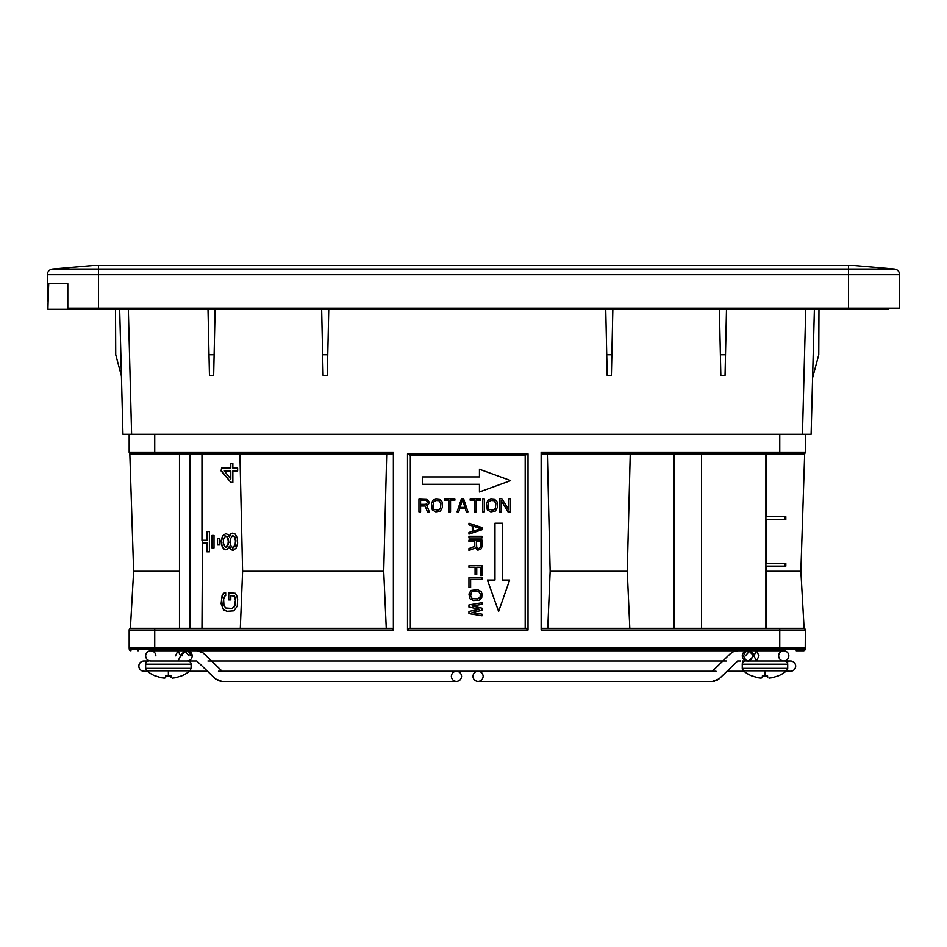<?xml version="1.0" encoding="UTF-8"?>
<svg xmlns="http://www.w3.org/2000/svg" width="947" height="947" viewBox="0 0 947 947"><rect width="100%" height="100%" fill="white"/><g stroke="black" fill="none" stroke-linecap="round" stroke-linejoin="round"><path stroke-width="1.42" d="M753.907 655.892L756.464 650.778L759.021 655.892L756.464 661.006L753.907 655.892M745.384 655.892L749.811 650.778L754.025 654.341M765.898 628.334L765.898 453.897M701.538 453.897L701.538 628.334M674.371 453.897L674.371 628.334M766.194 628.334L766.194 566.117M766.194 563.276L766.194 519.524M766.194 516.683L766.194 453.897M784.992 566.117L784.992 563.276L785.821 563.276L785.821 566.117L765.898 566.117M784.992 519.524L784.992 516.683L785.821 516.683L785.821 519.524L765.898 519.524M784.992 563.276L765.898 563.276M784.992 516.683L765.898 516.683M795.669 666.12A5.114 5.114 0 0 1 790.556 671.234C793.645 670.914 795.35 669.209 795.669 666.12C795.35 663.018 793.645 661.314 790.556 661.006A5.114 5.114 0 0 1 795.669 666.12M789.052 671.009A5.114 5.114 0 0 1 788.247 670.689M143.944 671.234A5.114 5.114 0 0 1 138.83 666.12A5.114 5.114 0 0 1 143.944 661.006C140.854 661.314 139.15 663.018 138.83 666.12C139.15 669.209 140.854 670.914 143.944 671.234L147.318 671.234M145.329 661.195A5.114 5.114 0 0 1 146.643 661.775M788.247 661.551A5.114 5.114 0 0 1 789.052 661.231M746.496 661.006L784.542 661.006A3.172 3.172 0 0 1 787.715 664.178L742.259 664.178L742.259 668.369L787.715 668.369L787.715 664.178M745.431 661.006A3.172 3.172 0 0 0 742.259 664.178M742.259 668.369L743.395 670.807L786.578 670.807A33.725 33.725 0 0 1 778.446 675.815L772.077 677.744L778.446 675.815M769.047 678.123L772.077 677.744L769.047 678.123M762.217 677.744L760.926 678.123L762.217 677.744L762.394 675.815L762.217 677.744L762.394 675.815L767.579 675.815L767.757 677.744L767.579 675.815M743.395 670.807A33.725 33.725 0 0 0 751.527 675.815L757.896 677.744L751.788 675.815M760.926 678.123L757.896 677.744L760.926 678.123M178.036 661.006L180.593 655.892L178.036 650.778L175.479 655.892M189.116 655.892L184.689 650.778L180.261 655.892M149.886 661.006L186.867 661.006M148.821 661.006A3.172 3.172 0 0 0 145.649 664.178L145.649 668.369L191.105 668.369L191.105 664.178A3.172 3.172 0 0 0 187.932 661.006M145.649 668.369L146.785 670.807L189.968 670.807A33.725 33.725 0 0 1 181.836 675.815L175.467 677.744L181.836 675.815M172.437 678.123L175.467 677.744L172.437 678.123M165.784 675.815L165.607 677.744L164.316 678.123L165.607 677.744L165.784 675.815L170.969 675.815L171.147 677.744L170.969 675.815M146.785 670.807A33.725 33.725 0 0 0 154.917 675.815L161.286 677.744L155.178 675.815M164.316 678.123L161.286 677.744L164.316 678.123M814.384 309.29L811.106 434.294L812.585 377.806L818.764 354.746L818.966 309.29M115.534 309.29L115.735 354.746L121.429 376.006L122.956 434.294L119.677 309.29M726.491 309.29L725.047 375.414L720.833 375.414L719.389 309.29M725.497 354.746L720.383 354.746M612.851 309.29L611.407 375.414L607.193 375.414L605.749 309.29M611.857 354.746L606.743 354.746M328.751 309.29L327.307 375.414L323.093 375.414L321.649 309.29M327.757 354.746L322.643 354.746M215.111 309.29L213.667 375.414L209.453 375.414L208.009 309.29M214.117 354.746L209.003 354.746M888.286 309.29L888.25 308.154L888.286 309.29L848.524 309.29L848.5 308.154L899.65 308.154L899.65 274.725C899.354 271.517 897.626 269.635 894.465 269.066L854.194 265.539L92.806 265.539L52.535 269.066L92.806 265.539M47.35 295.843L48.273 295.843L48.143 300.767L47.35 300.767L47.35 283.721L67.805 283.721L67.805 308.154L848.512 308.154L848.512 274.725L899.65 274.725A5.682 5.682 0 0 0 894.465 269.066L98.488 269.066L98.488 265.539M47.35 274.725A5.682 5.682 0 0 1 52.535 269.066L98.488 269.066L98.488 274.725L47.35 274.725L47.35 283.721L48.593 283.721L48.404 290.54L48.735 283.721M48.557 284.869L48.273 295.843M848.524 309.29L47.918 309.29L48.143 300.767M47.918 309.29L48.593 283.721M811.106 434.294L122.956 434.294M224.309 470.943L230.796 470.943L230.796 478.993L224.309 470.943L230.346 470.943L230.346 478.436M233.092 547.84L231.139 546.419L230.121 542.631L230.464 538.843L232.512 535.529L234.454 536.949L235.483 540.737L235.14 544.525L233.092 547.84M226.925 536.949L228.298 540.737L227.955 544.525L225.907 547.366L224.652 546.419L223.279 542.631L223.622 538.843L225.67 536.002L227.387 536.949L227.955 538.843M488.924 509.344L488.107 507.403L488.38 502.123L490.83 500.454L494.097 500.726L495.731 503.236L495.459 508.515L493.008 510.184L488.924 509.344M473.405 526.212L480.91 528.663L473.405 531.113L473.405 526.212M480.638 546.904L478.969 548.538L476.743 547.721L476.459 541.731L480.638 541.731L480.638 546.904M471.452 592.1L473.405 591.283L478.685 591.555L480.354 594.006L480.082 597.273L477.572 598.906L472.293 598.634L470.623 596.184L471.452 592.1M427.393 502.679L425.759 504.349L420.586 504.349L420.586 500.17L426.576 500.454L427.393 502.679M433.927 509.344L433.11 507.403L433.383 502.123L435.833 500.454L439.1 500.726L440.734 503.236L440.462 508.515L438.011 510.184L433.927 509.344M460.064 507.403L462.515 499.898L464.965 507.403L460.064 507.403M232.512 535.529L234.903 536.949L235.933 540.737L234.903 546.419L232.512 547.84M228.405 538.843L228.748 542.631L227.955 544.525M228.405 544.525L226.925 546.419M225.67 536.002L227.387 536.949M227.387 546.419L225.67 547.366M497.092 501.839L497.364 507.403L495.459 511.013L490.83 511.853L487.291 509.9L486.474 503.236L488.38 499.614L490.83 498.785L494.37 499.057L497.092 501.839M508.799 509.9L508.799 498.785L510.433 498.785L510.433 511.853L507.983 511.853L501.176 500.454L501.176 511.853L499.543 511.853L499.543 498.785L501.993 498.785L508.799 509.9M498.619 611.431L487.397 580.038L494.973 580.038L494.973 523.218L502.36 523.218L502.36 580.038L509.664 580.038L498.619 611.431M479.442 476.909L479.442 469.238L510.693 480.603L479.442 491.967L479.442 484.296L422.622 484.296L422.622 476.909L479.442 476.909M468.954 524.851L468.954 523.218L482.023 527.574L482.023 529.752L468.954 534.108L468.954 532.474L472.293 531.385L472.293 525.94L468.954 524.851M468.954 537.92L468.954 536.286L482.023 536.286L482.023 537.92L468.954 537.92M480.91 549.082L482.023 546.632L482.023 540.098L468.954 540.098L468.954 541.731L474.79 541.731L474.79 546.36L468.954 548.538L468.954 550.444L475.347 547.993L477.856 550.171L480.91 549.082M480.354 575.492L480.354 567.324L476.743 567.324L476.743 574.403L475.074 574.403L475.074 567.324L468.954 567.324L468.954 565.69L482.023 565.69L482.023 575.492L480.354 575.492M468.954 587.471L468.954 577.67L482.023 577.67L482.023 579.304L470.623 579.304L470.623 587.471L468.954 587.471M478.969 600.268L473.405 600.54L469.783 598.634L468.954 594.006L470.896 590.466L477.572 589.65L481.194 591.555L482.023 594.006L481.751 597.545L478.969 600.268M472.008 605.985L482.023 608.163L482.023 610.342L472.008 612.52L482.023 614.153L482.023 615.787L468.954 613.609L468.954 611.431L479.525 609.252L468.954 607.074L468.954 604.896L482.023 602.718L482.023 604.352L472.008 605.985M418.953 511.853L418.953 498.785L426.848 499.057L429.027 501.839L428.754 503.792L426.848 505.461L429.299 511.853L427.393 511.853L425.215 506.018L420.586 506.018L420.586 511.853L418.953 511.853M442.095 501.839L442.367 507.403L440.462 511.013L435.833 511.853L432.294 509.9L431.477 503.236L433.383 499.614L435.833 498.785L439.372 499.057L442.095 501.839M448.902 511.853L448.902 500.17L444.545 500.17L444.545 498.785L454.891 498.785L454.891 500.17L450.535 500.17L450.535 511.853L448.902 511.853M458.703 511.853L457.07 511.853L461.426 498.785L463.604 498.785L467.96 511.853L466.326 511.853L465.237 508.515L459.792 508.515L458.703 511.853M474.494 511.853L474.494 500.17L470.138 500.17L470.138 498.785L480.484 498.785L480.484 500.17L476.128 500.17L476.128 511.853L474.494 511.853M484.296 511.853L482.662 511.853L482.662 498.785L484.296 498.785L484.296 511.853M214.01 535.446L214.01 547.911L211.998 547.911L211.998 535.446L214.01 535.446M237.638 599.451L237.295 606.08L233.873 610.815L227.043 611.288L223.965 609.868L222.592 607.974L221.574 599.451L222.592 595.19L223.965 593.296L225.67 592.822L225.67 595.663L224.652 596.137L223.622 599.451L223.965 605.607L225.67 607.974L232.169 608.447L235.247 605.607L235.59 599.451L234.56 596.137L230.796 595.663L230.796 599.925L228.748 599.925L228.748 592.822L235.247 593.296L236.62 595.19L237.638 599.451M232.855 468.102L237.638 468.102L237.638 470.943L232.855 470.943L232.855 482.307L230.796 482.307L221.574 470.943L221.574 468.102L230.796 468.102L230.796 463.367L232.855 463.367L232.855 468.102L237.188 468.102M223.965 548.787L221.906 544.999L221.574 540.737L222.936 536.002L225.67 533.635L228.061 534.582L229.434 536.949L230.796 534.108L232.512 533.161L235.247 534.108L237.295 537.896L237.638 543.105L236.276 547.84L233.542 550.207L230.796 549.26L229.434 546.419L226.7 549.734L223.504 548.787L221.456 544.999L221.113 540.737L222.486 536.002L225.67 533.635M219.538 538.441L219.538 544.927L217.526 544.927L217.526 538.441L219.538 538.441M138.203 650.778L137.587 650.778M803.518 650.778A1.705 1.705 0 0 0 805.222 649.216A1.705 1.705 0 0 1 803.518 650.778L796.202 650.778M805.329 647.937L779.76 647.937L779.76 649.216L154.74 649.216L154.74 650.778L779.76 650.778L779.76 649.216L805.222 649.216L805.329 630.039L541.139 630.039L541.139 452.193L805.329 452.193L805.329 434.294M129.277 649.216A1.705 1.705 90 0 0 130.982 650.778A1.705 1.705 90 0 1 129.277 649.216L129.171 647.937L129.277 649.216L154.74 649.216L154.74 647.937L129.171 647.937L129.171 630.039A1.705 1.705 0 0 1 130.875 628.334L392.283 628.334L393.372 630.039L129.171 630.039A1.705 1.705 0 0 1 130.875 628.334A1.705 1.705 0 0 0 129.171 630.039A1.705 1.705 0 0 1 130.875 628.334M777.203 453.897L804.678 453.53L800.866 571.254L804.11 628.406L777.203 628.334M800.866 571.254L766.194 571.254M211.998 535.446L211.998 547.911M227.043 608.447L231.719 608.447L234.11 607.027L235.59 599.451M227.043 611.288L223.504 609.868L221.113 603.713L222.143 595.19L223.504 593.296L225.67 592.822M228.748 599.925L228.748 592.822M234.56 596.137L230.796 595.663M235.14 599.451L234.11 596.137M230.346 468.102L230.796 463.367M230.796 482.307L221.113 470.943L221.574 468.102M237.188 470.943L232.855 470.943M229.21 536.322L230.346 534.108L232.512 533.161M225.67 549.734L223.504 548.787M232.512 550.207L230.346 549.26L229.21 547.046M217.526 544.927L217.526 538.441M206.931 540.264L206.931 531.61L209.405 531.61L209.405 551.817L206.931 551.817L206.931 543.105M201.971 453.897L201.971 540.264L207.405 540.264L207.405 531.61M202.48 540.264L202.48 543.105L207.405 543.105L207.405 551.817M201.971 628.334L202.48 543.105M179.492 571.254L133.634 571.254L130.39 628.406M157.297 628.334L133.361 628.334M803.624 628.334A1.705 1.705 0 0 1 805.329 630.039A1.705 1.705 0 0 0 803.624 628.334A1.705 1.705 0 0 1 805.329 630.039A1.705 1.705 0 0 0 803.624 628.334L779.76 628.334L779.76 647.937L154.74 647.937L154.74 628.334M526.887 453.897L525.183 455.602L525.183 628.334M410.335 628.334L410.335 455.602L408.631 453.897M526.319 628.334L409.199 628.334L407.494 630.039L407.494 453.897L528.024 453.897L528.024 630.039L526.319 628.334M386.269 628.334L383.724 571.254L242.61 571.254L239.922 453.897M240.313 628.334L242.61 571.254M630.252 453.897L627.269 571.254L629.814 628.334L547.768 628.334L550.148 571.254L547.366 453.897M627.269 571.254L550.148 571.254M541.139 630.039L542.169 628.334L779.76 628.334M673.566 628.334L673.566 453.897M386.707 453.897L383.724 571.254M190.027 628.334L190.027 453.897M179.492 628.334L179.492 453.897M130.875 453.897L154.74 453.897L130.875 453.897A1.705 1.705 0 0 1 129.171 452.193A1.705 1.705 -90 0 0 130.875 453.897A1.705 1.705 0 0 1 129.171 452.193A1.705 1.705 -90 0 0 130.875 453.897L129.822 453.53L133.634 571.254M803.624 453.897A1.705 1.705 0 0 0 805.329 452.193A1.705 1.705 0 0 1 803.624 453.897L542.169 453.897L541.139 452.193M393.372 452.193L392.283 453.897L154.74 453.897L154.74 452.193L393.372 452.193L393.372 630.039M129.171 434.294L129.171 452.193L154.74 452.193L154.74 434.294M764.987 670.807L764.987 675.815M145.649 664.178L191.105 664.178M168.377 670.807L168.377 675.815M98.488 308.154L98.488 274.725L848.512 274.725L848.512 265.539M899.65 274.725A5.682 5.682 0 0 0 894.465 269.066M87.68 309.29L87.704 308.154M128.342 309.29L131.609 434.294M802.452 434.294L805.731 309.29M525.183 455.602L410.335 455.602M779.76 434.294L779.76 453.897M528.024 630.039L407.494 630.039M748.675 650.944L747.361 650.778C744.271 651.086 742.566 652.791 742.259 655.892C742.555 652.791 744.259 651.086 747.361 650.778C750.462 651.086 752.167 652.791 752.486 655.892C752.167 658.982 750.462 660.686 747.372 661.006L748.675 661.006C746.887 661.503 745.182 659.799 743.561 655.892C745.135 652.01 746.84 650.305 748.675 650.778L744.673 650.778M777.203 650.778L783.737 650.778C786.839 651.086 788.543 652.791 788.863 655.892C788.531 652.791 786.827 651.086 783.737 650.778C780.636 651.086 778.931 652.791 778.623 655.892C778.943 652.791 780.648 651.086 783.749 650.778L743.431 650.778M737.689 661.006L718.986 678.952L712.274 681.461L478.046 681.461C474.956 681.142 473.251 679.437 472.932 676.347C473.251 673.246 474.956 671.541 478.046 671.234C481.135 671.541 482.84 673.246 483.159 676.347C482.84 679.437 481.135 681.142 478.046 681.461L481.692 681.461M742.389 650.778L740.956 650.778M739.583 650.778L738.471 650.778M737.63 650.778L733.57 651.619L730.173 653.868L712.381 671.234M748.675 661.006L753.788 655.892L748.675 650.778M742.697 650.778L741.442 650.778M739.903 650.778L738.601 650.778M737.701 650.778L733.452 651.678L730.232 653.809L722.833 661.006M695.595 671.234L683.036 671.234M668.156 671.234L653.134 671.234M634.869 671.234L616.544 671.234M742.259 655.892C742.566 658.982 744.271 660.686 747.372 661.006M783.749 661.006C786.839 660.686 788.543 658.982 788.863 655.892C788.531 658.982 786.827 660.686 783.737 661.006C780.636 660.686 778.931 658.982 778.623 655.892M737.63 661.006L738.482 661.006M586.524 681.461L598.184 681.461M614.769 681.461L634.147 681.461M651.465 681.461L665.125 681.461M677.792 681.461L693.121 681.461M705.456 681.461L709.528 681.461M710.937 681.461L712.677 681.449M713.801 681.331L714.665 681.142M716.263 680.609L717.4 680.041M720.288 677.744L720.892 677.164M722.324 675.767L724.479 673.672M189.436 671.234L207.511 671.234L213.051 676.62M218.461 671.234L716.039 671.234M726.988 671.234L743.928 671.234M786.046 671.234L790.556 671.234M790.556 661.006L784.601 661.006M743.217 661.006L742.519 661.006M740.672 661.006L739.69 661.006M726.55 661.006L207.949 661.006M194.656 661.006L190.489 661.006M189.802 661.006L196.858 661.006L215.502 678.94L222 681.449L456.454 681.461C459.544 681.142 461.248 679.437 461.568 676.347C461.248 673.246 459.544 671.541 456.454 671.234C453.364 671.541 451.66 673.246 451.34 676.347C451.66 679.437 453.364 681.142 456.454 681.461L410.962 681.461M148.762 661.006L143.944 661.006M787.715 668.369L786.578 670.807M155.864 655.892C155.557 652.791 153.852 651.086 150.751 650.778L187.139 650.778C190.24 651.086 191.945 652.791 192.253 655.892C191.933 652.791 190.229 651.086 187.127 650.778C184.038 651.086 182.333 652.791 182.013 655.892C182.333 652.791 184.049 651.086 187.139 650.778L181.729 650.778M190.939 655.892C189.364 652.01 187.66 650.305 185.825 650.778L191.069 650.778M192.217 650.778L193.697 650.778M194.893 650.778L196.136 650.778M196.81 650.778L202.776 652.625L211.619 661.006M150.751 650.778C147.661 651.086 145.956 652.791 145.637 655.892C145.968 652.791 147.673 651.086 150.762 650.778L157.297 650.778L150.762 650.778C153.864 651.086 155.568 652.791 155.876 655.892M180.711 655.892L185.825 650.778M421.06 671.234L399.516 671.234M374.29 671.234L343.903 671.234M317.245 671.234L297.334 671.234M281.366 671.234L266.344 671.234M251.464 671.234L222.119 671.234L203.854 653.442L200.634 651.5L196.869 650.778M196.112 650.778L194.561 650.778M193.318 650.778L191.483 650.778M186.926 650.778L179.906 650.778M170.058 650.778L160.292 650.778M154.243 650.778L151.177 650.778M187.139 661.006L187.139 661.006C190.24 660.686 191.945 658.982 192.253 655.892M150.751 661.006L150.751 661.006C147.661 660.686 145.956 658.982 145.637 655.892M191.187 661.006L192.146 661.006M193.425 661.006L194.585 661.006M214.981 678.49L218.71 680.798L222.237 681.461L402.215 681.461M215.514 678.952L216.366 679.579M191.105 668.369L189.968 670.807"/></g></svg>
